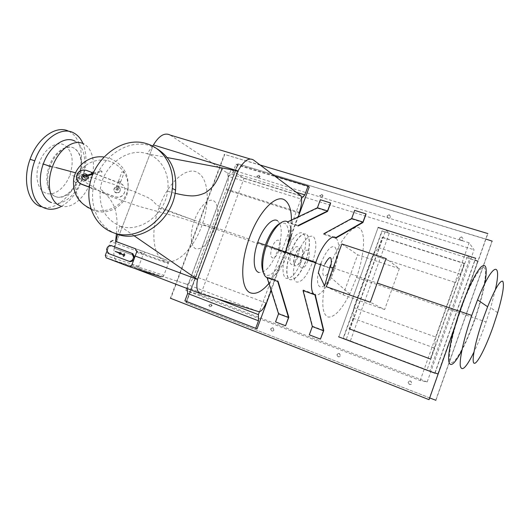 <?xml version="1.0" encoding="UTF-8"?>
<svg xmlns="http://www.w3.org/2000/svg" width="530" height="530" viewBox="0 0 530 530"><rect width="100%" height="100%" fill="white"/><g stroke="black" fill="none" stroke-linecap="round" stroke-linejoin="round"><path stroke-width="0.4" stroke-dasharray="2.65 1.99" d="M88.483 176.974L88.59 178.213C86.807 181.598 84.734 181.75 82.375 178.67L82.263 177.437C84.051 174.052 86.118 173.893 88.483 176.974M87.874 175.907L87.357 174.946M100.992 171.091C101.68 172.568 102.018 172.661 102.012 171.362L101.932 171.051C101.25 169.58 100.905 169.487 100.912 170.779L100.992 171.091M91.458 172.859L92.194 175.324M84.316 175.304L85.946 176.212L85.052 177.755M86.436 177L86.483 177.504C85.767 178.868 84.932 178.928 83.978 177.689L83.932 177.186C84.654 175.827 85.489 175.761 86.436 177M78.155 181.803L76.671 176.536C78.042 171.402 81.382 169.441 86.675 170.653L120.257 183.426C123.563 184.93 125.14 187.468 124.974 191.038C123.636 196.146 120.35 198.114 115.103 196.941L89.384 187.229M89.404 187.097L115.056 196.782C120.323 197.962 123.622 195.987 124.961 190.86C125.126 187.275 123.55 184.731 120.23 183.221L93.439 173.032M118.256 187.083C119.674 187.726 120.35 188.812 120.277 190.349C119.707 192.536 118.296 193.384 116.05 192.874C114.626 192.231 113.95 191.144 114.023 189.607C114.599 187.415 116.01 186.573 118.256 187.083M115.964 192.509C118.23 193.019 119.647 192.171 120.224 189.965C120.297 188.422 119.621 187.322 118.19 186.673C115.924 186.162 114.5 187.004 113.924 189.217C113.851 190.76 114.533 191.86 115.964 192.509M122.914 172.349L124.212 172.283L123.238 171.72L121.94 171.78L122.914 172.349M120.767 182.068L118.349 181.147L120.767 182.068M118.15 189.382L116.494 190.091L115.745 188.475L117.402 187.772L118.15 189.382M117.521 188.422L118.336 189.74L116.633 190.754L115.812 189.442L117.521 188.422M320.358 199.757L330.647 203.003M320.498 199.87L317.444 208.21L327.573 211.39M317.444 208.21L287.412 222.494L298.118 225.992L298.33 225.409L287.631 221.911C292.679 226.999 292.673 237.566 287.618 253.598C282.556 268.544 272.784 280.297 267.1 277.614L267.312 277.038L277.939 280.867L277.727 281.45M287.412 222.494L287.624 221.918M278.164 281.602L277.939 280.867M267.312 277.038L278.82 313.495L288.823 317.271M278.82 313.495L275.713 321.968L285.703 325.798M354.65 210.357L366.071 213.961M354.769 210.463L351.675 218.963L362.964 222.507M351.675 218.963L323.611 234.326L335.57 238.235M323.611 234.326L323.83 233.73L335.788 237.639C340.055 242.561 339.571 253.234 334.331 269.651C329.13 284.968 319.875 297.29 314.913 294.852M303.041 290.572L303.259 289.976L315.131 294.256M303.259 289.976L312.607 326.255L323.75 330.462M312.607 326.255L309.46 334.887L320.597 339.154M341.843 243.985L357.657 254.817L399.342 268.644L386.052 258.527M399.342 268.644L384.634 309.56L370.278 302.252M384.634 309.56L343.142 294.819L326.294 286.677M343.142 294.819L357.657 254.817M349.72 328.978L349.191 328.792L353 318.238L353.841 307.585L372.749 255.314L378.526 247.643L382.296 237.208L382.753 237.592L349.72 328.978L430.658 359.075L464.538 263.662L464.247 263.317L460.384 274.209L455.356 282.53L435.958 337.133L434.202 347.925L430.287 358.942M353 318.238L434.202 347.925M353.841 307.585L435.958 337.133M372.749 255.314L455.356 282.53M378.526 247.643L460.384 274.209M382.296 237.208L464.247 263.317M382.753 237.592L464.538 263.662M495.384 289.592L490.681 307.731L485.328 324.221C481.598 334.774 477.795 344.096 473.913 352.198M324.572 285.968C321.299 304.584 322.558 314.959 328.348 317.099C334.629 317.265 341.737 309.586 349.681 294.051L356.591 277.448C364.296 255.347 365.998 232.716 359.605 228.225C353.344 223.395 339.538 240.103 330.554 264.894M320.988 263.324C325.97 251.14 330.508 245.609 334.609 246.735C337.683 250.345 337.239 258.17 333.271 270.201L330.336 276.998C323.108 291.937 314.76 289.791 318.351 272.672M484.87 283.444C482.909 293.733 479.716 305.34 475.284 318.265L474.509 320.491C470.382 332.131 466.155 342.168 461.835 350.595M474.237 320.272C465.989 343.718 455.502 363.514 451.282 362.593C446.936 362.05 450.792 338.2 460.08 311.474L460.802 309.414C470.19 282.834 481.3 263.841 484.393 267.869C487.626 271.532 483.102 294.68 474.979 318.146L474.237 320.272M272.181 247.384L272.056 247.722C267.875 259.243 274.858 262.058 278.78 250.776L278.926 250.372C283.06 239.209 276.302 235.79 272.201 247.325M291.394 253.91L291.248 254.314C287.035 265.961 293.686 268.664 297.641 257.262L297.787 256.858C301.948 245.569 295.535 242.25 291.394 253.91M286.564 251.319L286.207 252.313C281.827 264.735 282.02 276.912 286.379 278.396C291.666 278.793 296.919 272.552 302.127 259.667L302.491 258.653C306.651 245.324 306.718 236.724 302.69 232.849C297.555 231.65 292.182 237.804 286.564 251.319M290.308 252.605L289.95 253.598C285.564 266.047 285.71 278.23 290.029 279.701C295.27 280.078 300.497 273.811 305.711 260.899L306.075 259.879C310.249 246.529 310.341 237.924 306.366 234.061C301.279 232.882 295.925 239.056 290.308 252.605M295.064 255.241L294.945 255.579C290.725 267.252 297.303 269.929 301.272 258.507L301.418 258.103C305.585 246.794 299.238 243.495 295.091 255.182M295.25 255.301L295.13 255.645C290.91 267.312 297.489 269.995 301.451 258.574L301.596 258.163C305.764 246.854 299.417 243.555 295.27 255.241M290.493 252.664L290.135 253.665C285.75 266.106 285.895 278.296 290.208 279.767C295.448 280.145 300.676 273.877 305.889 260.965L306.254 259.945C310.428 246.589 310.52 237.983 306.552 234.121C301.464 232.942 296.111 239.123 290.493 252.664M297.085 254.923L296.727 255.924C292.322 268.418 292.388 280.615 296.634 282.059C301.789 282.404 306.976 276.09 312.19 263.132L312.561 262.111C316.755 248.716 316.9 240.097 313.011 236.254C308.016 235.101 302.703 241.322 297.085 254.923M301.755 257.534L301.63 257.878C297.396 269.591 303.862 272.228 307.837 260.767L307.983 260.356C312.157 249.007 305.936 245.748 301.775 257.474M324.916 263.966L324.267 265.649C320.001 277.508 326.049 280.012 330.071 268.412L331.071 265.066M477.901 261.23L382.19 231.034L343.4 338.272L437.952 374.008L477.901 261.23M437.78 373.961L477.768 261.058M435.07 372.934L429.863 370.967L469.759 258.527L475.032 260.19M429.863 370.967L426.922 370.172L467.566 255.705L469.759 258.527M426.922 370.172L434.971 373.213L475.715 258.269L467.566 255.705M434.792 373.166L475.582 258.09M338.816 336.861L378.122 227.456L338.816 336.861L346.169 339.644L385.8 230L378.354 227.661M346.169 339.644L350.376 340.929L389.298 233.154L385.8 230M350.376 340.929L343.135 338.193L381.964 230.841L389.298 233.154M309.242 186.984L237.38 165.121L186.507 301.298L257.043 328.852M271.161 290.473L287.002 247.437M291.401 235.466L298.244 216.876M186.507 301.298L184.89 300.848M187.256 288.565L187.163 287.366L216.578 298.615M187.163 287.366L228.642 176.424L300.98 198.995L259.468 311.726M228.642 176.424L232.809 172.634L296.237 192.251M301.504 198.432L300.98 198.995M232.809 172.634L235.982 164.134L274.467 175.827M235.982 164.134L237.38 165.121M263.423 272.5L265.954 275.017C271.261 277.568 280.397 266.656 285.12 252.724C289.824 237.765 289.804 227.927 285.06 223.209L280.377 223.15M277.541 220.752C282.404 225.488 282.49 235.307 277.813 250.206C271.976 265.285 265.689 272.718 258.965 272.506M75.048 141.199C84.681 146.048 87.556 163.545 81.885 178.935C76.3 195.358 61.917 206.978 51.39 202.546M60.181 205.733C70.589 210.119 84.899 198.386 90.511 181.876C96.208 166.407 93.446 148.864 83.932 144.041M91.074 208.893L91.299 208.979C107.338 215.485 126.743 203.778 128.094 186.997C128.724 173.747 122.874 164.3 110.558 158.655L104.026 157.012M92.677 210.277C80.659 204.905 74.968 195.749 75.598 182.81C77.002 166.506 95.943 155.469 111.201 161.855C123.053 167.281 128.677 176.371 128.075 189.117C126.769 205.269 108.1 216.531 92.677 210.277M214.299 229.583L214.59 228.781C219.042 216.432 218.678 203.507 213.557 200.771C208.509 197.856 199.578 206.514 194.682 219.672L194.404 220.427C189.601 233.65 190.502 246.92 195.948 248.822C202.473 249.61 208.595 243.197 214.299 229.583M56.107 167.593L50.158 166.261L50.403 165.612C55.504 152.289 66.654 144.286 73.875 148.075C81.183 151.679 83.19 165.466 78.579 177.961L78.321 178.663C73.59 191.111 63.222 199.558 55.637 196.643C47.978 193.914 45.169 179.723 50.131 166.34M45.732 193.092C37.663 190.184 34.397 175.887 39.266 162.876C44.03 149.023 56.405 140.516 64.309 145.008C72.305 150.699 74.193 160.603 69.98 174.728C65.554 187.713 54.053 196.729 45.732 193.092M74.074 148.175C66.27 143.703 53.967 152.309 49.177 166.248C44.282 179.345 47.442 193.675 55.418 196.557C63.64 200.161 75.074 191.045 79.526 177.981C83.773 163.783 81.958 153.846 74.074 148.175M165.016 261.025C153.448 257.633 149.957 232.564 158.907 208.078C167.844 181.942 187.521 165.34 198.16 172.899C208.615 179.034 210.032 202.798 202.268 224.428C194.43 247.636 176.974 265.669 165.016 261.025M268.929 283.404C275.434 275.434 280.867 265.278 285.219 252.949L285.577 251.916M290.99 228.105L291.447 220.102M167.202 157.556L147.108 153.753L152.6 146.108M170.289 135.117L227.151 172.886C228.881 176.987 228.655 182.386 226.476 189.084L194 276.017C191.39 282.053 188.601 284.67 185.632 283.868L118.495 262.217C114.52 260.488 113.089 255.804 114.202 248.159L153.428 144.955L114.202 248.159L135.216 256.056L114.202 248.159L115.62 241.362M134.011 235.711L119.701 225.846C138.84 233.67 164.737 215.266 167.593 191.184C170.289 174.092 161.186 157.9 147.108 153.753C127.491 146.969 103.092 165.645 100.342 188.912C98.659 206.952 105.112 219.261 119.701 225.846L117.62 234.28M115.851 241.468L115.394 243.33M227.151 172.886L300.921 195.782M194 276.017L266.04 303.001L299.112 213.126L226.217 189.813M185.632 283.868L258.282 311.534M68.801 131.314L69.47 131.659C81.335 137.82 84.826 159.126 77.976 177.742C71.265 197.465 53.941 211.649 40.823 206.667M61.705 206.223C70.841 200.771 77.738 191.781 82.382 179.246C86.88 165.923 87.079 154.038 82.991 143.584M121.158 253.671C120.032 255.016 119.29 254.864 118.932 253.221L119.018 252.863C120.144 251.518 120.886 251.67 121.251 253.314L121.158 253.671M108.08 253.36L109.054 253.685L107.557 249.869C108.173 247.225 109.657 245.894 112.022 245.88M129.936 261.628L109.054 253.685M163.896 275.355C163.266 276.667 162.332 277.163 161.094 276.846L139.542 268.611L138.714 266.345L143.597 253.426L145.929 252.406L167.029 260.243L168.48 262.906L163.896 275.355L131.864 264.914M115.858 241.448L145.929 252.406M106.768 251.584L110.591 241.534L143.597 253.426M105.318 255.394L138.714 266.345M106.172 257.819L139.542 268.611M115.838 233.631C99.594 227.423 90.173 208.389 93.068 189.058C96.294 160.61 126.021 137.575 150.149 145.763L156.264 148.32M273.096 327.891C271.976 327.646 271.274 328.13 270.989 329.329L271.956 330.998C273.076 331.243 273.785 330.76 274.07 329.561L273.096 327.891M271.638 330.912L270.671 329.243C270.956 328.043 271.658 327.56 272.778 327.805L273.752 329.474C273.467 330.674 272.764 331.157 271.638 330.912M339.432 353.536C338.226 353.272 337.484 353.768 337.199 355.02L338.266 356.763C339.472 357.028 340.214 356.538 340.499 355.279L339.432 353.536M338.001 356.703L336.941 354.961C337.219 353.709 337.961 353.212 339.173 353.477L340.24 355.219C339.955 356.478 339.213 356.968 338.001 356.703M410.717 381.103C409.418 380.812 408.63 381.322 408.358 382.633L409.524 384.455C410.823 384.747 411.611 384.237 411.883 382.925L410.717 381.103M409.326 384.422L408.16 382.6C408.438 381.289 409.226 380.779 410.525 381.063L411.691 382.892C411.419 384.204 410.631 384.714 409.326 384.422M461.928 237.215C460.61 237.016 459.821 237.553 459.563 238.831L460.762 240.501C462.08 240.706 462.869 240.169 463.134 238.891L461.928 237.215M460.623 240.322L459.424 238.646C459.682 237.367 460.471 236.831 461.796 237.029L462.995 238.705C462.736 239.984 461.941 240.521 460.623 240.322M389.504 215.048C388.278 214.862 387.536 215.385 387.264 216.604L388.364 218.208C389.59 218.393 390.338 217.87 390.603 216.651L389.504 215.048M388.152 218.009L387.059 216.406C387.324 215.18 388.073 214.663 389.298 214.842L390.398 216.445C390.133 217.671 389.384 218.194 388.152 218.009M322.068 194.397L319.948 195.915L320.948 197.452L323.068 195.941L322.068 194.397M320.683 197.24L319.683 195.696L321.803 194.185L322.81 195.722L320.683 197.24M259.117 175.125L257.103 176.596L258.017 178.073L260.031 176.609L259.117 175.125M257.699 177.848L256.785 176.364L258.799 174.9L259.72 176.384L257.699 177.848M211.218 303.962L209.211 305.36L210.099 306.963L212.106 305.565L211.218 303.962M209.734 306.857L208.846 305.253L210.854 303.856L211.742 305.459L209.734 306.857M420.184 380.553L469.123 242.813L474.065 249.776L427.173 381.944L420.184 380.553L185.871 290.447L200.565 294.952L244.025 178.358L231.08 169.54L185.871 290.447M469.123 242.813L231.08 169.54M244.025 178.358L474.065 249.776M427.173 381.944L200.565 294.952M429.671 397.917L185.977 302.531L237.811 163.79L485.93 239.09M492.085 240.958L435.726 400.283M457.238 320.08L487.878 233.578L224.72 154.495L170.812 298.337L429.048 399.673M237.811 163.79L492.191 241.143L435.892 400.302L185.977 302.531M260.071 164.969L224.72 154.495M428.863 399.653L487.766 233.372M170.812 298.337L170.395 298.224L224.362 154.243M186.361 302.637L238.142 164.028M250.186 158.987L253.419 159.947M118.495 262.217L134.15 268.213M200.068 293.474L200.506 293.64M136.634 252.306L168.308 263.622M135.309 248.696L167.029 260.243M81.593 176.464L82.263 177.437M92.942 174.204L102.012 171.362M93.386 173.138L100.912 170.779M92.207 174.297L91.637 174.502M86.483 177.504L85.993 176.709M83.932 177.186L83.376 176.344M120.224 189.965L120.277 190.349M113.924 189.217L114.023 189.607M120.668 181.923L124.212 172.283M118.448 181.293L121.94 171.78M120.383 181.75L118.336 189.74M118.68 181.439L115.666 188.793L115.812 189.442M287.618 253.598L334.331 269.651M497.65 312.707L490.681 307.731M330.336 276.998L349.681 294.051M475.284 318.265L486.103 321.982M272.056 247.722L291.248 254.314M278.926 250.372L297.787 256.858M286.207 252.313L289.95 253.598M302.491 258.653L306.075 259.879M290.135 253.665L296.727 255.924M306.254 259.945L312.561 262.111M301.63 257.878L324.267 265.649M307.983 260.356L330.216 267.994M333.125 267.928L377.208 283.046M356.591 277.448L474.979 318.146M285.12 252.724L277.813 250.206M90.511 181.876L81.885 178.935M75.598 182.81L73.537 180.419M128.075 189.117L128.094 186.997M214.59 228.781L180.16 217.625L139.019 206.375L112.128 197.054C102.336 193.132 98.633 190.641 92.545 186.461L79.997 179.253L78.579 177.961M194.404 220.427L165.605 209.542C159.318 206.693 155.548 204.322 154.29 202.433C153.673 201.307 151.388 199.598 147.433 197.299L133.335 191.231L110.942 183.387L75.611 172.8M49.177 166.248L39.266 162.876M79.526 177.981L69.98 174.728M249.014 238.984L158.907 208.078M285.219 252.949L202.268 224.428M116.414 233.849L116.984 224.236C117.19 220.705 116.699 216.127 115.52 210.503C114.308 206.256 112.267 202.175 109.392 198.26C106.026 194.179 103.012 191.058 100.342 188.912M175.079 193.284L167.593 191.184M299.377 212.378L226.476 189.084M82.382 179.246L77.976 177.742M124.682 255.235L123.265 254.698M107.557 249.869L106.583 249.537M168.48 262.906L136.826 251.538M93.068 189.058L89.365 187.375M209.211 305.36L208.846 305.253M212.106 305.565L211.742 305.459"/><path stroke-width="0.79" d="M87.357 174.946C84.727 172.959 82.806 173.462 81.593 176.464L81.699 177.716C84.104 180.843 86.204 180.684 88.013 177.245L87.874 175.907M92.194 175.324L91.458 172.859M85.052 177.755L83.422 176.848L84.316 175.304M89.384 187.229L81.454 184.241L78.155 181.803M93.439 173.032L86.536 170.402C81.222 169.189 77.87 171.157 76.492 176.304C76.313 179.928 77.917 182.506 81.295 184.036L89.404 187.097M330.508 202.897L327.56 210.96L317.417 207.773L320.358 199.757L330.647 203.003L327.573 211.39L298.118 225.992M327.56 210.96L298.33 225.409M267.094 277.621L277.727 281.45L288.539 317.556L278.535 313.78L267.094 277.621C261.542 275.699 261.078 260.535 266.504 245.436C271.996 229.324 282.444 218.055 287.624 221.911L317.417 207.773M278.535 313.78L275.547 321.922L285.544 325.751L288.823 317.271L278.164 281.602M288.539 317.556L285.544 325.751M365.952 213.848L362.97 222.07L351.675 218.526L354.65 210.357L366.071 213.961L362.964 222.507L335.57 238.235L335.788 237.639C331.336 233.969 321.491 245.821 315.84 262.37C310.302 277.886 310.037 293.189 314.913 294.852L323.485 330.76L312.336 326.546L303.041 290.572L314.913 294.852L315.131 294.256L323.75 330.462L320.451 339.114L309.315 334.847L312.336 326.546M362.97 222.07L335.788 237.639M323.83 233.73L351.675 218.526M323.485 330.76L320.451 339.114M386.052 258.527L341.843 243.985L326.294 286.677L370.278 302.252L386.052 258.527M349.191 328.792L430.658 359.075M483.532 317.689C475.35 340.823 471.084 362.315 474.158 363.242C477.119 364.514 485.924 347.13 493.192 326.4L497.65 312.707C502.784 295.084 504.481 284.597 502.738 281.251C500.095 280.211 495.06 288.711 487.626 306.757L483.532 317.689M473.913 352.198C466.228 367.74 461.676 372.239 460.265 365.707C459.45 358.386 464.174 337.292 471.753 315.423L477.563 299.848C492.456 262.482 502.215 259.832 495.384 289.592M330.554 264.894L324.572 285.968L318.351 272.672L320.988 263.324M461.835 350.595C454.382 364.607 449.99 368.005 448.665 360.804C447.896 352.953 452.388 332.403 459.709 311.289L460.464 309.142C467.659 288.817 476.218 271.579 481.24 266.776C486.295 262.794 487.501 268.352 484.87 283.444M331.071 265.066C332.038 255.52 329.985 255.149 324.916 263.966M475.032 260.19L477.901 261.23M437.952 374.008L435.07 372.934M378.122 227.456L475.715 258.269M434.971 373.213L338.537 336.775M287.002 247.437L291.401 235.466M298.244 216.876L309.242 186.984L308.082 186.043L304.823 194.901L301.504 198.432M216.578 298.615L258.401 314.615L258.488 320.802L187.653 293.468L184.89 300.848L257.043 328.852L271.161 290.473M258.488 320.802L255.652 328.494M187.653 293.468L187.256 288.565M259.468 311.726L258.401 314.615M296.237 192.251L304.823 194.901M274.467 175.827L308.082 186.043M258.965 272.506L258.494 272.34C253.214 270.472 252.677 256.394 257.693 242.455C262.767 227.575 272.572 217.167 277.541 220.752M280.377 223.15C274.745 226.111 269.743 233.425 265.371 245.092C261.389 257.341 260.74 266.477 263.423 272.5M51.39 202.546C41.188 199.035 37.001 180.77 43.274 164.008C49.416 146.167 65.203 135.369 75.048 141.199M83.932 144.041C74.207 138.237 58.505 149.149 52.331 167.089C46.024 183.95 50.092 202.261 60.181 205.733M104.026 157.012C89.51 154.859 74.902 165.996 73.537 180.419C72.875 193.761 78.718 203.255 91.074 208.893M291.447 220.102C291.414 210.158 289.294 203.56 285.087 200.32C276.468 193.172 258.428 211.463 249.014 238.984C239.706 264.788 241.123 290.327 250.869 292.977C256.195 294.521 262.211 291.328 268.929 283.404M285.577 251.916C288.327 243.734 290.135 235.79 290.99 228.105M152.6 146.108L153.428 144.955L238.003 170.958L167.202 157.556M117.62 234.28L115.851 241.468M134.011 235.711L197.491 279.462L135.216 256.056L197.491 279.462C196.073 287.386 197.081 292.116 200.506 293.64L258.282 311.534C260.826 312.163 263.41 309.321 266.04 303.001M299.112 213.126L299.377 212.378C301.663 205.408 302.18 199.876 300.921 195.782L253.419 159.947C248.702 157.284 243.568 160.954 238.003 170.958L197.491 279.462L238.003 170.958L153.428 144.955C159.119 135.541 164.744 132.261 170.289 135.117L250.186 158.987M40.823 206.667L40.532 206.561C27.812 202.394 22.32 179.935 30.084 159.258C37.524 137.714 56.637 124.682 68.801 131.314M82.991 143.584C80.891 138.761 77.903 135.269 74.034 133.096C61.983 125.743 42.36 138.794 34.755 160.848C26.97 181.585 32.383 204.07 45.037 208.217C50.317 210.085 55.869 209.423 61.705 206.223M123.232 254.784L123.212 254.831C123.079 256.666 123.563 256.811 124.663 255.274L124.682 255.235C124.815 253.4 124.331 253.254 123.232 254.784M132.931 253.718L111.055 245.536C108.69 245.556 107.199 246.887 106.583 249.537L108.08 253.36L129.936 261.628C132.361 261.635 133.878 260.283 134.494 257.587L133.553 257.262L131.996 253.393L132.931 253.718L134.494 257.587M128.995 261.316C131.42 261.316 132.944 259.965 133.553 257.262M131.996 253.393L111.055 245.536M106.768 251.584L105.318 255.394L106.172 257.819L128.889 266.53C130.195 266.862 131.188 266.325 131.864 264.914L134.163 258.832M134.249 258.607L136.826 251.538L135.309 248.696L115.858 241.448M113.062 240.435L110.591 241.534M146.81 143.729C122.549 135.508 92.637 158.735 89.365 187.375C86.377 207.177 96.222 226.621 113.009 232.557C136.925 242.548 169.607 218.757 172.329 188.395C175.006 167.725 163.737 148.619 146.81 143.729M156.264 148.32C170.554 156.873 176.98 170.812 175.549 190.137C172.873 220.275 140.41 243.866 116.626 233.929L115.838 233.631M435.892 400.302L429.671 397.917M485.93 239.09L492.191 241.143M170.395 298.224L429.048 399.673L457.238 320.08M487.878 233.578L260.071 164.969M134.15 268.213L200.068 293.474M161.094 276.846L129.088 266.59M88.013 177.245L88.59 178.213M92.233 174.423L92.942 174.204M91.405 173.76L93.386 173.138M91.637 174.502L85.993 176.709M91.432 173.867L83.376 176.338M266.504 245.436L315.84 262.37M487.626 306.757L477.563 299.848M459.709 311.289L471.753 315.423M329.865 266.815L333.125 267.928M377.208 283.046L460.08 311.474M265.371 245.092L257.693 242.455M52.331 167.089L43.274 164.008M75.611 172.8L56.107 167.593M115.62 241.362L116.414 233.849M222.401 168.003C216.26 183.281 213.57 187.236 205.209 192.867C199.817 195.305 194.596 196.279 189.561 195.775C186.083 195.577 181.26 194.742 175.079 193.284M34.755 160.848L30.084 159.258M123.212 254.831L118.932 253.221M123.265 254.698L115.162 251.406L121.251 253.314M175.549 190.137L172.329 188.395"/></g></svg>
